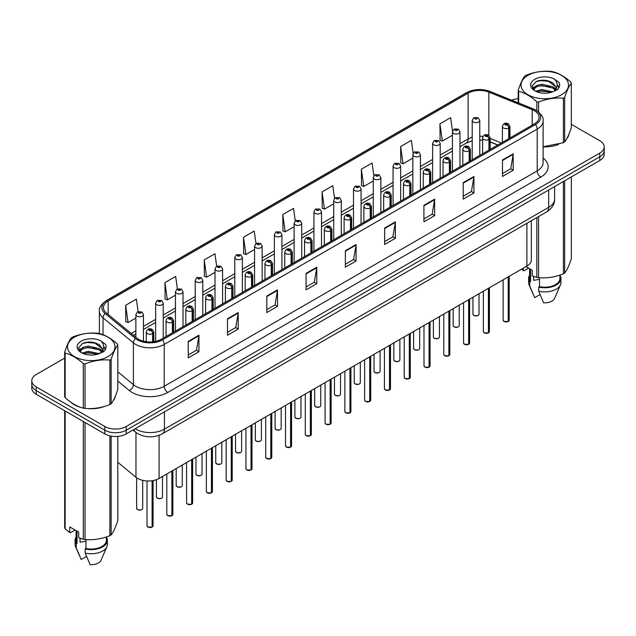 <?xml version="1.0" encoding="UTF-8"?>
<svg xmlns="http://www.w3.org/2000/svg" width="636" height="636" viewBox="0 0 636 636"><rect width="100%" height="100%" fill="white"/><g stroke="black" fill="none" stroke-linecap="round" stroke-linejoin="round"><path stroke-width="0.95" d="M497.726 145.04L490.165 141.987M531.346 220.756L531.346 259.901A15.153 8.745 180 0 1 526.902 266.087L159.087 478.439A15.153 8.745 180 0 1 135.969 477.27L117.795 462.285M70.493 401.976A24.24 13.992 0 0 0 74.094 404.631A24.24 13.992 0 0 0 80.557 407.302A24.24 13.992 0 0 1 74.094 404.631A24.24 13.992 0 0 1 70.493 401.976M534.335 110.704A16.162 9.333 180 0 1 539.074 117.302A16.162 9.333 180 0 1 534.335 123.901L161.369 339.226A16.162 9.333 180 0 1 136.7 337.986L106.347 312.952A16.162 9.333 180 0 1 103.43 307.601A16.162 9.333 180 0 1 108.16 301.003L468.128 93.174A16.162 9.333 180 0 1 488.83 92.133L532.181 109.654A16.162 9.333 180 0 1 534.335 110.704M535.448 110.06A17.729 10.232 0 0 0 533.079 108.915L489.728 91.393A17.729 10.232 0 0 0 467.023 92.538L107.055 300.367A17.729 10.232 0 0 0 105.067 313.476L135.42 338.503A17.729 10.232 0 0 0 162.482 339.87L535.448 124.537A17.729 10.232 0 0 0 535.448 110.06M64.673 358.108L36.236 374.525A15.153 8.745 0 0 0 31.8 380.718L31.8 388.135A15.153 8.745 0 0 0 36.236 394.32L104.805 433.911L104.805 430.198A15.153 8.745 0 0 0 126.23 430.198L599.764 156.806A15.153 8.745 0 0 0 604.2 150.621A15.153 8.745 0 0 1 599.764 156.806L126.23 430.198A15.153 8.745 0 0 1 104.805 430.198L36.236 390.607L104.805 430.198L104.805 426.486A15.153 8.745 0 0 0 126.23 426.486L599.764 153.093A15.153 8.745 0 0 0 604.2 146.908A15.153 8.745 0 0 0 599.764 140.723L571.327 124.306M31.8 384.422A15.153 8.745 0 0 0 36.236 390.607A15.153 8.745 0 0 1 31.8 384.422M188.224 341.413L188.224 357.909L198.941 351.724L198.941 335.228L188.224 341.413M188.224 354.983L196.476 350.221L198.893 335.776A4.039 2.329 -120 0 0 198.941 335.228M196.405 350.261L198.941 351.724M227.505 318.739L227.505 335.228L238.222 329.043L238.222 312.554L227.505 318.739M227.505 332.302L235.757 327.54L238.174 313.103A4.039 2.329 -120 0 0 238.222 312.554M235.686 327.58L238.222 329.043M266.786 296.058L266.786 312.554L277.503 306.369L277.503 289.873L266.786 296.058M266.786 309.629L275.038 304.859L277.463 290.421A4.039 2.329 -120 0 0 277.503 289.873M274.967 304.906L277.503 306.369M306.075 273.377L306.075 289.873L316.784 283.688L316.784 267.192L306.075 273.377M306.075 286.947L314.327 282.185L316.744 267.74A4.039 2.329 -120 0 0 316.784 267.192M314.248 282.225L316.784 283.688M502.488 159.978L502.488 176.474L513.196 170.289L513.196 153.793L502.488 159.978M502.488 173.549L510.74 168.786L513.157 154.341A4.039 2.329 -120 0 0 513.196 153.793M510.66 168.826L513.196 170.289M463.199 182.659L463.199 199.155L473.915 192.97L473.915 176.474L463.199 182.659M463.199 196.23L471.451 191.46L473.876 177.023A4.039 2.329 -120 0 0 473.915 176.474M471.379 191.508L473.915 192.97M423.918 205.341L423.918 221.837L434.634 215.652L434.634 199.155L423.918 205.341M423.918 218.903L432.17 214.141L434.587 199.704A4.039 2.329 -120 0 0 434.634 199.155M432.098 214.189L434.634 215.652M384.637 228.022L384.637 244.51L395.354 238.325L395.354 221.837L384.637 228.022M384.637 241.585L392.889 236.823L395.306 222.377A4.039 2.329 -120 0 0 395.354 221.837M392.817 236.862L395.354 238.325M345.356 250.695L345.356 267.192L356.065 261.006L356.065 244.51L345.356 250.695M345.356 264.266L353.608 259.504L356.025 245.059A4.039 2.329 -120 0 0 356.065 244.51M353.536 259.544L356.065 261.006M543.112 146.852A24.24 13.992 0 0 0 558.583 144.388A24.24 13.992 0 0 1 543.112 146.852M566.771 138.767A24.24 13.992 0 0 0 568.878 134.323A24.24 13.992 0 0 1 566.771 138.767M87.092 408.527A24.24 13.992 0 0 0 105.051 406.237A24.24 13.992 0 0 1 87.092 408.527M113.232 400.608A24.24 13.992 0 0 0 115.347 396.164A24.24 13.992 0 0 1 113.232 400.608M518.205 98.675A15.153 8.745 0 0 0 511.71 100.194M92.244 342.192L91.83 342.438M78.904 349.895L80.995 348.687M31.8 380.718A15.153 8.745 0 0 0 36.236 386.903L104.805 426.486M216.685 266.198L214.936 253.748L204.228 259.933L204.395 276.326M177.404 288.895L175.655 276.429L164.939 282.615L165.114 299.007M138.131 311.624L136.374 299.111L125.658 305.296L125.833 321.689M334.552 198.313L332.787 185.712L322.07 191.897L322.245 208.29M373.857 175.782L372.068 163.031L361.351 169.216L361.526 185.609M413.169 153.348L411.349 140.349L400.632 146.534L400.807 162.935M452.514 131.096L450.63 117.676L439.921 123.861L440.088 140.254M255.966 243.524L254.217 231.067L243.509 237.252L243.675 253.653M295.255 220.899L293.498 208.393L282.789 214.578L282.964 230.971M282.789 214.578L285.206 231.806L294.142 226.655M285.206 231.806L282.789 230.908M322.07 191.897L324.487 209.133L333.709 203.806M324.487 209.133L322.07 208.226M361.351 169.216L363.768 186.451L373.276 180.966M363.768 186.451L361.351 185.545M400.632 146.534L403.057 163.77L412.844 158.118M403.057 163.77L400.632 162.864M439.921 123.861L442.338 141.089L452.419 135.277M442.338 141.089L439.921 140.19M243.509 237.252L245.925 254.487L254.575 249.495M245.925 254.487L243.509 253.589M204.228 259.933L206.644 277.169L215.008 272.343M206.644 277.169L204.228 276.262M164.939 282.615L167.363 299.85L175.441 295.184M167.363 299.85L164.939 298.944M125.658 305.296L128.075 322.531L135.873 318.032M128.075 322.531L125.658 321.625M104.805 433.911A15.153 8.745 0 0 0 126.23 433.911L599.764 160.518A15.153 8.745 0 0 0 604.2 154.333L604.2 146.908M508.188 321.498L504.038 321.442L503.132 320.162A3.029 1.749 0 0 0 504.022 321.403A3.029 1.749 0 0 0 508.212 321.45L508.14 321.49A2.926 1.693 180 0 1 504.094 321.442M508.212 321.331L508.395 276.771M508.959 138.553L508.959 127.916A2.528 1.518 -122.2 0 0 507.091 124.863A1.264 0.731 0 0 0 507.059 123.861A1.264 0.731 0 0 0 505.27 123.861A1.264 0.731 0 0 0 505.27 124.887A1.264 0.731 0 0 0 507.019 124.91L505.66 124.37L506.518 124.163L507.091 124.863M507.019 124.91A2.528 1.391 62.1 0 1 508.721 128.051A3.784 2.186 180 0 1 503.481 127.979A3.784 2.186 180 0 1 502.376 126.437C503.346 123.328 505.326 122.43 508.315 123.734L509.953 126.437A3.784 2.186 180 0 1 508.959 127.916M508.721 138.688L508.721 128.051M508.212 321.45L508.212 276.875M479.775 155.399L479.775 120.435A3.784 2.186 180 0 1 477.437 122.454A3.784 2.186 180 0 1 473.311 121.985A3.784 2.186 180 0 1 472.198 120.435L473.709 117.803A2.528 1.518 57.8 0 1 475.052 117.883A1.264 0.731 0 0 0 475.092 118.892A1.264 0.731 0 0 0 476.881 118.892A1.264 0.731 0 0 0 476.881 117.859A1.264 0.731 0 0 0 475.132 117.835L475.649 118.161M475.132 117.835A2.528 1.391 -117.9 0 0 473.955 117.668A2.528 1.391 -117.9 0 0 473.844 117.74M475.617 118.566L475.052 117.883M475.633 118.582L475.617 118.177M488.408 332.922L484.258 332.867L483.352 331.587A3.029 1.749 0 0 0 484.235 332.819A3.029 1.749 0 0 0 488.424 332.874L488.361 332.914A2.926 1.693 180 0 1 484.306 332.859M488.424 332.747L488.615 288.195M489.171 149.977L489.171 139.332A2.528 1.518 -122.2 0 0 487.311 136.287A1.264 0.731 0 0 0 487.271 135.277A1.264 0.731 0 0 0 485.483 135.277A1.264 0.731 0 0 0 485.483 136.311A1.264 0.731 0 0 0 487.232 136.335L485.872 135.794L486.739 135.587L487.311 136.287M487.232 136.335A2.528 1.391 62.1 0 1 488.941 139.467A3.784 2.186 180 0 1 483.702 139.403A3.784 2.186 180 0 1 482.589 137.853C483.559 134.752 485.538 133.846 488.535 135.158L490.165 137.853A3.784 2.186 180 0 1 489.171 139.332M488.941 150.112L488.941 139.467M488.424 332.874L488.424 288.299M468.621 344.338L464.471 344.291L463.565 343.003A3.029 1.749 0 0 0 464.455 344.243A3.029 1.749 0 0 0 468.645 344.299L468.573 344.338A2.926 1.693 180 0 1 464.526 344.283M468.645 344.171L468.827 299.612M469.384 161.401L469.384 150.756A2.528 1.518 -122.2 0 0 467.524 147.711A1.264 0.731 0 0 0 467.484 146.701A1.264 0.731 0 0 0 465.703 146.701A1.264 0.731 0 0 0 465.703 147.735A1.264 0.731 0 0 0 467.444 147.751L466.093 147.218L466.951 147.011L467.524 147.711M467.444 147.751A2.528 1.391 62.1 0 1 469.153 150.891A3.784 2.186 180 0 1 463.914 150.827A3.784 2.186 180 0 1 462.809 149.277C463.771 146.169 465.759 145.27 468.748 146.574L470.386 149.277A3.784 2.186 180 0 1 469.384 150.756M469.153 161.536L469.153 150.891M468.645 344.299L468.645 299.723M448.833 355.763L444.691 355.715L443.777 354.427A3.029 1.749 0 0 0 444.667 355.667A3.029 1.749 0 0 0 448.857 355.715L448.793 355.755A2.926 1.693 180 0 1 444.739 355.707M448.857 355.596L449.048 311.036M449.604 172.817L449.604 162.18A2.528 1.518 -122.2 0 0 447.744 159.135A1.264 0.731 0 0 0 447.704 158.126A1.264 0.731 0 0 0 445.916 158.126A1.264 0.731 0 0 0 445.916 159.151A1.264 0.731 0 0 0 447.665 159.175L446.305 158.642L447.172 158.436L447.744 159.135M447.665 159.175A2.528 1.391 62.1 0 1 449.366 162.315A3.784 2.186 180 0 1 444.135 162.244A3.784 2.186 180 0 1 443.022 160.701C443.992 157.593 445.971 156.695 448.968 157.998L450.598 160.701A3.784 2.186 180 0 1 449.604 162.18M449.366 172.952L449.366 162.315M448.857 355.715L448.857 311.147M429.054 367.187L424.904 367.131L423.997 365.851A3.029 1.749 0 0 0 424.888 367.091A3.029 1.749 0 0 0 429.077 367.139L429.006 367.179A2.926 1.693 180 0 1 424.959 367.131M429.077 367.02L429.26 322.46M429.817 184.241L429.817 173.604A2.528 1.518 -122.2 0 0 427.956 170.551A1.264 0.731 0 0 0 427.917 169.55A1.264 0.731 0 0 0 426.136 169.55A1.264 0.731 0 0 0 426.136 170.575A1.264 0.731 0 0 0 427.877 170.599L426.525 170.058L427.384 169.852L427.956 170.551M427.877 170.599A2.528 1.391 62.1 0 1 429.586 173.739A3.784 2.186 180 0 1 424.347 173.668A3.784 2.186 180 0 1 423.242 172.125C424.204 169.017 426.192 168.119 429.181 169.422L430.81 172.125A3.784 2.186 180 0 1 429.817 173.604M429.586 184.376L429.586 173.739M429.077 367.139L429.077 322.563M459.987 166.823L459.987 131.859A3.784 2.186 180 0 1 457.65 133.878A3.784 2.186 180 0 1 453.524 133.401A3.784 2.186 180 0 1 452.419 131.859L453.929 129.227A2.528 1.518 57.8 0 1 455.273 129.299A1.264 0.731 0 0 0 455.312 130.308A1.264 0.731 0 0 0 457.093 130.308A1.264 0.731 0 0 0 457.093 129.283A1.264 0.731 0 0 0 455.352 129.259L456.712 129.792L455.845 129.998L455.273 129.299M455.861 130.006L455.861 129.577M455.352 129.259A2.528 1.391 -117.9 0 0 454.168 129.084A2.528 1.391 -117.9 0 0 454.056 129.156M440.207 178.247L440.207 143.283A3.784 2.186 180 0 1 437.87 145.302A3.784 2.186 180 0 1 433.744 144.825A3.784 2.186 180 0 1 432.631 143.283L434.142 140.651A2.528 1.518 57.8 0 1 435.485 140.723A1.264 0.731 0 0 0 435.525 141.733A1.264 0.731 0 0 0 437.314 141.733A1.264 0.731 0 0 0 437.314 140.699A1.264 0.731 0 0 0 435.565 140.683L436.924 141.216L436.065 141.423L435.485 140.723M436.081 141.431L436.081 141.001M435.565 140.683A2.528 1.391 -117.9 0 0 434.388 140.508A2.528 1.391 -117.9 0 0 434.277 140.58M436.065 141.423L436.05 141.017M420.42 189.671L420.42 154.699A3.784 2.186 180 0 1 418.083 156.718A3.784 2.186 180 0 1 413.957 156.249A3.784 2.186 180 0 1 412.844 154.699L414.354 152.076A2.528 1.518 57.8 0 1 415.706 152.147A1.264 0.731 0 0 0 415.745 153.157A1.264 0.731 0 0 0 417.526 153.157A1.264 0.731 0 0 0 417.526 152.123A1.264 0.731 0 0 0 415.785 152.099L417.137 152.64L416.278 152.847L415.706 152.147M416.294 152.855L416.294 152.425M415.785 152.099A2.528 1.391 -117.9 0 0 414.6 151.932A2.528 1.391 -117.9 0 0 414.489 152.004M416.278 152.847L416.262 152.441M527.983 75.366A23.739 13.706 -0 0 0 527.983 94.748A23.739 13.706 -0 0 0 561.548 94.748A23.739 13.706 -0 0 0 561.548 75.366A23.739 13.706 -0 0 0 527.983 75.366M543.112 146.733L563.409 142.71A27.268 15.749 -0 0 0 564.053 142.353A27.268 15.749 -0 0 0 564.673 141.987C566.883 139.22 569.101 134.442 571.327 127.645L571.327 83.149A27.268 15.749 -0 0 0 570.866 82.147C564.792 76.646 558.726 73.148 552.684 71.653A27.268 15.749 -0 0 0 550.959 71.383C542.643 70.676 534.367 71.955 526.123 75.231A27.268 15.749 -0 0 0 525.479 75.589A27.268 15.749 -0 0 0 524.859 75.962C522.633 78.761 520.415 83.539 518.205 90.296A27.268 15.749 -0 0 0 518.666 91.29L518.666 103.008M536.848 110.712L536.848 101.792C530.774 96.282 524.716 92.784 518.666 91.29M536.848 101.792A27.268 15.749 -0 0 0 538.573 102.054L538.573 111.968M563.409 142.71L563.409 98.214C555.164 97.491 546.888 98.771 538.573 102.054M563.409 98.214A27.268 15.749 -0 0 0 564.053 97.857A27.268 15.749 -0 0 0 564.673 97.483L564.673 141.987M552.62 91.838L541.777 89.445L535.623 91.258M551.11 92.331L541.777 90.749L537.007 91.862M555.586 89.549L552.93 86.806L541.777 84.206L536.601 85.494L533.612 88.046L533.222 89.438M555.164 90.201L552.93 88.11L541.777 85.518L536.601 86.806L533.461 89.692M554.147 91.33L555.92 88.881L556.309 87.148L547.652 80.693C543.335 79.818 539.495 80.12 536.124 81.607L532.062 86.043L534.789 90.789M555.705 90.646L556.309 88.189M556.277 87.665L552.93 82.879L547.954 80.756M534.789 79.293A14.111 8.149 -0 0 0 534.789 90.813A14.111 8.149 -0 0 0 552.43 91.894L557.931 89.231L559.783 85.057L559.147 82.561L554.528 79.174A14.111 8.149 -0 0 0 534.789 79.293M554.528 79.174C557.462 82.155 557.931 85.391 555.92 88.873M518.205 102.817L518.205 90.296M571.327 83.149C569.117 85.908 566.899 90.686 564.673 97.483M550.076 91.894L540.878 91.107L537.221 91.775M556.794 90.034L556.142 89.517M555.753 89.239L555.101 88.809M550.076 86.655L540.878 85.868L537.221 86.536M533.683 87.919L532.61 88.587M559.084 87.665L557.152 85.121M550.108 81.432L540.878 80.637L535.957 81.686M559.783 85.184L559.147 82.561M557.208 89.763L556.262 88.953M555.975 88.738L553.717 87.386M534.574 86.822L532.364 88.102M559.243 87.355L557.144 84.461M74.452 337.207A23.739 13.706 -0 0 0 74.452 356.589A23.739 13.706 -0 0 0 108.017 356.589A23.739 13.706 -0 0 0 108.017 337.207A23.739 13.706 -0 0 0 74.452 337.207M71.948 337.43A27.268 15.749 -0 0 0 71.327 337.803C69.101 340.61 66.883 345.388 64.673 352.137A27.268 15.749 -0 0 0 65.134 353.139L65.134 397.635C71.184 403.129 77.242 406.627 83.316 408.137A27.268 15.749 -0 0 0 85.041 408.399C93.285 409.123 101.561 407.843 109.877 404.56A27.268 15.749 -0 0 0 110.521 404.202A27.268 15.749 -0 0 0 111.141 403.828C113.351 401.07 115.569 396.292 117.795 389.494L117.795 344.99A27.268 15.749 -0 0 0 117.334 343.997C111.252 338.487 105.194 334.989 99.152 333.502A27.268 15.749 -0 0 0 97.427 333.232C89.112 332.525 80.836 333.805 72.591 337.072A27.268 15.749 -0 0 0 71.948 337.43M83.316 408.137L83.316 363.633C77.242 358.132 71.184 354.634 65.134 353.139M83.316 363.633A27.268 15.749 -0 0 0 85.041 363.903L85.041 408.399M109.877 404.56L109.877 360.055C101.633 359.34 93.357 360.62 85.041 363.903M109.877 360.055A27.268 15.749 -0 0 0 110.521 359.698A27.268 15.749 -0 0 0 111.141 359.332L111.141 403.828M64.673 352.137L64.673 396.641A27.268 15.749 -0 0 0 65.134 397.635M99.089 353.688L88.245 351.287L82.092 353.107M97.578 354.18L88.245 352.598L83.475 353.703M102.054 351.398L99.399 348.647L88.245 346.056L83.07 347.343L80.08 349.895L79.691 351.279M101.633 352.05L99.399 349.959L88.245 347.359L83.07 348.647L79.929 351.533M100.615 353.179L102.388 350.722L102.778 348.997L94.12 342.542C89.803 341.659 85.955 341.969 82.593 343.456L78.53 347.884L81.257 352.63M102.165 352.495L102.778 350.031M102.746 349.514L99.399 344.72L94.422 342.597M81.257 341.142A14.111 8.149 -0 0 0 81.257 352.662A14.111 8.149 -0 0 0 98.898 353.743L104.399 351.072L106.252 346.898L105.616 344.41L100.989 341.015A14.111 8.149 -0 0 0 81.257 341.142M100.989 341.015C103.93 344.004 104.399 347.24 102.388 350.714M117.795 344.99C115.585 347.757 113.367 352.535 111.141 359.332M96.537 353.743L87.347 352.956L83.69 353.616M103.255 351.883L102.611 351.366M102.221 351.08L101.569 350.651M96.537 348.504L87.347 347.717L83.69 348.385M80.152 349.76L79.071 350.428M105.552 349.514L103.612 346.97M96.577 343.273L87.347 342.478L82.426 343.535M106.252 347.025L105.616 344.41M103.676 351.605L102.73 350.794M102.444 350.587L100.186 349.236M105.711 349.204L103.612 346.31M534.153 276.604A11.416 6.591 0 0 0 533.58 277.733M533.58 276.406L533.58 280.341L539.495 279.379M525.972 266.619L532.221 270.228L532.221 275.881L536.848 277.423A27.268 15.749 0 0 0 538.573 277.686C546.817 278.409 555.093 277.129 563.409 273.846A27.268 15.749 0 0 0 564.673 273.114C566.883 270.356 569.101 265.57 571.327 258.78L571.327 176.935M539.495 277.749L539.495 286.653A15.153 8.745 0 0 0 559.918 278.449L559.918 275.094M539.495 286.653L538.708 287.106A16.162 9.333 0 0 0 560.928 278.449A16.162 9.333 0 0 0 559.918 275.205M538.708 287.106L538.708 291.224A16.162 9.333 0 0 0 560.443 284.841A16.162 9.333 0 0 0 560.928 282.575L560.928 278.449M538.708 291.224L543.653 302.808A10.104 5.835 0 0 0 554.568 298.419L560.443 284.841M563.409 273.846L563.409 181.506M564.673 180.775L564.673 273.114M538.573 216.574L538.573 277.686M536.848 277.423L536.848 217.576M528.651 268.169L524.12 270.785L521.409 269.259M529.613 268.726L529.613 278.449A15.153 8.745 0 0 0 530.567 281.494L530.567 269.274M529.613 275.205A16.162 9.333 0 0 0 528.603 278.449A16.162 9.333 0 0 0 529.78 281.947L530.567 281.494M528.603 278.449L528.603 282.575A16.162 9.333 0 0 0 529.088 284.841A16.162 9.333 0 0 0 529.78 286.073L529.78 281.947M540.059 294.571L534.725 297.648L529.78 286.073M523.293 268.169L523.293 270.729M80.621 538.453A11.416 6.591 0 0 0 80.041 539.574M80.041 538.247L80.041 542.19L85.955 541.228M75.12 530.011L70.588 532.626L69.761 532.571L69.761 526.918L78.689 532.078L78.689 537.73L83.316 539.264A27.268 15.749 0 0 0 85.041 539.535C93.285 540.25 101.561 538.97 109.877 535.687A27.268 15.749 0 0 0 111.141 534.963C113.351 532.197 115.569 527.419 117.795 520.622L117.795 436.368M85.955 539.598L85.955 548.494A15.153 8.745 0 0 0 106.387 540.298L106.387 536.943M85.955 548.494L85.176 548.947A16.162 9.333 0 0 0 107.397 540.298A16.162 9.333 0 0 0 106.387 537.054M85.176 548.947L85.176 553.074A16.162 9.333 0 0 0 106.912 546.682A16.162 9.333 0 0 0 107.397 544.424L107.397 540.298M85.176 553.074L90.121 564.649A10.104 5.835 0 0 0 101.029 560.268L106.912 546.682M109.877 535.687L109.877 435.843M111.141 436.097L111.141 534.963M85.041 422.495L85.041 539.535M83.316 539.264L83.316 421.501M65.134 411.007L65.134 528.77L69.761 532.571M65.134 528.77A27.268 15.749 0 0 1 64.673 527.769L64.673 410.737M76.082 530.567L76.082 540.298A15.153 8.745 0 0 0 77.028 543.343L77.028 531.116M76.082 537.054A16.162 9.333 0 0 0 75.072 540.298A16.162 9.333 0 0 0 76.248 543.796L77.028 543.343M75.072 540.298L75.072 544.424A16.162 9.333 0 0 0 75.557 546.682A16.162 9.333 0 0 0 76.248 547.914L76.248 543.796M86.52 556.421L81.193 559.497L76.248 547.914M409.266 378.611L405.124 378.555L404.21 377.275A3.029 1.749 0 0 0 405.1 378.507A3.029 1.749 0 0 0 409.29 378.563L409.218 378.603A2.926 1.693 180 0 1 405.172 378.547M409.29 378.436L409.481 333.884M410.037 195.665L410.037 185.02A2.528 1.518 -122.2 0 0 408.177 181.976A1.264 0.731 0 0 0 408.137 180.966A1.264 0.731 0 0 0 406.348 180.966A1.264 0.731 0 0 0 406.348 181.999A1.264 0.731 0 0 0 408.097 182.023L406.738 181.483L407.597 181.276L408.177 181.976M408.097 182.023A2.528 1.391 62.1 0 1 409.799 185.156A3.784 2.186 180 0 1 404.568 185.092A3.784 2.186 180 0 1 403.455 183.55C404.424 180.441 406.404 179.535 409.401 180.847L411.031 183.55A3.784 2.186 180 0 1 410.037 185.02M409.799 195.801L409.799 185.156M409.29 378.563L409.29 333.987M389.486 390.035L385.337 389.979L384.43 388.691A3.029 1.749 0 0 0 385.313 389.932A3.029 1.749 0 0 0 389.502 389.987L389.439 390.027A2.926 1.693 180 0 1 385.384 389.971M389.502 389.86L389.693 345.3M390.25 207.09L390.25 196.445A2.528 1.518 -122.2 0 0 388.389 193.4A1.264 0.731 0 0 0 388.35 192.39A1.264 0.731 0 0 0 386.569 192.39A1.264 0.731 0 0 0 386.569 193.424A1.264 0.731 0 0 0 388.31 193.447L386.95 192.907L387.817 192.7L388.389 193.4M388.31 193.447A2.528 1.391 62.1 0 1 390.019 196.58A3.784 2.186 180 0 1 384.78 196.516A3.784 2.186 180 0 1 383.667 194.966C384.637 191.857 386.616 190.959 389.614 192.263L391.243 194.966A3.784 2.186 180 0 1 390.25 196.445M390.019 207.225L390.019 196.58M389.502 389.987L389.502 345.412M369.699 401.451L365.549 401.403L364.643 400.116A3.029 1.749 0 0 0 365.533 401.356A3.029 1.749 0 0 0 369.723 401.403L369.651 401.443A2.926 1.693 180 0 1 365.605 401.396M369.723 401.284L369.906 356.724M370.47 218.506L370.47 207.869A2.528 1.518 -122.2 0 0 368.602 204.824A1.264 0.731 0 0 0 368.57 203.814A1.264 0.731 0 0 0 366.781 203.814A1.264 0.731 0 0 0 366.781 204.848A1.264 0.731 0 0 0 368.53 204.864L367.171 204.331L368.029 204.124L368.602 204.824M368.53 204.864A2.528 1.391 62.1 0 1 370.231 208.004A3.784 2.186 180 0 1 364.992 207.94A3.784 2.186 180 0 1 363.887 206.39C364.857 203.281 366.837 202.383 369.826 203.687L371.464 206.39A3.784 2.186 180 0 1 370.47 207.869M370.231 218.641L370.231 208.004M369.723 401.403L369.723 356.836M400.64 201.087L400.64 166.123A3.784 2.186 180 0 1 398.303 168.143A3.784 2.186 180 0 1 394.169 167.673A3.784 2.186 180 0 1 393.064 166.123L394.574 163.492A2.528 1.518 57.8 0 1 395.918 163.571A1.264 0.731 0 0 0 395.958 164.581A1.264 0.731 0 0 0 397.746 164.581A1.264 0.731 0 0 0 397.746 163.547A1.264 0.731 0 0 0 395.997 163.524L396.506 163.85M395.997 163.524A2.528 1.391 -117.9 0 0 394.813 163.357A2.528 1.391 -117.9 0 0 394.702 163.428M396.474 164.255L395.918 163.571M396.49 164.271L396.474 163.865M380.853 212.511L380.853 177.547A3.784 2.186 180 0 1 378.515 179.567A3.784 2.186 180 0 1 374.389 179.09A3.784 2.186 180 0 1 373.276 177.547L374.787 174.916A2.528 1.518 57.8 0 1 376.138 174.995A1.264 0.731 0 0 0 376.17 175.997A1.264 0.731 0 0 0 377.959 175.997A1.264 0.731 0 0 0 377.959 174.972A1.264 0.731 0 0 0 376.21 174.948L376.727 175.266M376.21 174.948A2.528 1.391 -117.9 0 0 375.033 174.773A2.528 1.391 -117.9 0 0 374.922 174.844M376.695 175.29L376.138 174.995M361.073 223.936L361.073 188.971A3.784 2.186 180 0 1 358.736 190.991A3.784 2.186 180 0 1 354.602 190.514A3.784 2.186 180 0 1 353.497 188.971L355.007 186.34A2.528 1.518 57.8 0 1 356.351 186.412A1.264 0.731 0 0 0 356.391 187.421A1.264 0.731 0 0 0 358.171 187.421A1.264 0.731 0 0 0 358.171 186.388A1.264 0.731 0 0 0 356.43 186.372L357.79 186.905L356.923 187.111L356.351 186.412M356.939 187.119L356.939 186.69M356.43 186.372A2.528 1.391 -117.9 0 0 355.246 186.197A2.528 1.391 -117.9 0 0 355.134 186.269M356.923 187.111L356.907 186.706M349.919 412.875L345.769 412.82L344.863 411.54A3.029 1.749 0 0 0 345.745 412.78A3.029 1.749 0 0 0 349.935 412.828L349.872 412.867A2.926 1.693 180 0 1 345.817 412.82M349.935 412.708L350.126 368.149M350.682 229.93L350.682 219.293A2.528 1.518 -122.2 0 0 348.822 216.24A1.264 0.731 0 0 0 348.782 215.238A1.264 0.731 0 0 0 346.994 215.238A1.264 0.731 0 0 0 346.994 216.264A1.264 0.731 0 0 0 348.743 216.288L347.383 215.747L348.25 215.548L348.822 216.24M348.743 216.288A2.528 1.391 62.1 0 1 350.452 219.428A3.784 2.186 180 0 1 345.213 219.356A3.784 2.186 180 0 1 344.1 217.814C345.07 214.706 347.049 213.807 350.046 215.111L351.676 217.814A3.784 2.186 180 0 1 350.682 219.293M350.452 230.065L350.452 219.428M349.935 412.828L349.935 368.252M330.132 424.299L325.982 424.244L325.075 422.964A3.029 1.749 0 0 0 325.966 424.196A3.029 1.749 0 0 0 330.156 424.252L330.084 424.292A2.926 1.693 180 0 1 326.037 424.244M330.156 424.125L330.338 379.573M330.903 241.354L330.903 230.709A2.528 1.518 -122.2 0 0 329.035 227.664A1.264 0.731 0 0 0 329.003 226.655A1.264 0.731 0 0 0 327.214 226.655A1.264 0.731 0 0 0 327.214 227.688A1.264 0.731 0 0 0 328.963 227.712L327.604 227.171L328.462 226.965L329.035 227.664M328.963 227.712A2.528 1.391 62.1 0 1 330.664 230.844A3.784 2.186 180 0 1 325.425 230.781A3.784 2.186 180 0 1 324.32 229.238C325.29 226.13 327.27 225.224 330.259 226.535L331.897 229.238A3.784 2.186 180 0 1 330.903 230.709M330.664 241.489L330.664 230.844M330.156 424.252L330.156 379.676M310.352 435.724L306.202 435.668L305.296 434.38A3.029 1.749 0 0 0 306.178 435.62A3.029 1.749 0 0 0 310.368 435.676L310.304 435.716A2.926 1.693 180 0 1 306.25 435.66M310.368 435.549L310.559 390.989M311.115 252.778L311.115 242.133A2.528 1.518 -122.2 0 0 309.255 239.088A1.264 0.731 0 0 0 309.215 238.079A1.264 0.731 0 0 0 307.427 238.079A1.264 0.731 0 0 0 307.427 239.112A1.264 0.731 0 0 0 309.175 239.136L307.816 238.595L308.683 238.389L309.255 239.088M309.175 239.136A2.528 1.391 62.1 0 1 310.885 242.268A3.784 2.186 180 0 1 305.646 242.205A3.784 2.186 180 0 1 304.533 240.654C305.503 237.546 307.482 236.648 310.479 237.951L312.109 240.654A3.784 2.186 180 0 1 311.115 242.133M310.885 252.913L310.885 242.268M310.368 435.676L310.368 391.1M290.565 447.14L286.415 447.092L285.508 445.804A3.029 1.749 0 0 0 286.399 447.044A3.029 1.749 0 0 0 290.588 447.092L290.517 447.132A2.926 1.693 180 0 1 286.47 447.084M290.588 446.973L290.771 402.413M291.328 264.194L291.328 253.557A2.528 1.518 -122.2 0 0 289.467 250.512A1.264 0.731 0 0 0 289.428 249.503A1.264 0.731 0 0 0 287.647 249.503A1.264 0.731 0 0 0 287.647 250.536A1.264 0.731 0 0 0 289.388 250.552L288.036 250.02L288.895 249.813L289.467 250.512M289.388 250.552A2.528 1.391 62.1 0 1 291.097 253.692A3.784 2.186 180 0 1 285.858 253.629A3.784 2.186 180 0 1 284.753 252.079C285.715 248.97 287.703 248.072 290.692 249.376L292.329 252.079A3.784 2.186 180 0 1 291.328 253.557M291.097 264.33L291.097 253.692M290.588 447.092L290.588 402.524M270.777 458.564L266.635 458.508L265.721 457.228A3.029 1.749 0 0 0 266.611 458.469A3.029 1.749 0 0 0 270.801 458.516L270.729 458.556A2.926 1.693 180 0 1 266.683 458.508M270.801 458.397L270.992 413.837M271.548 275.619L271.548 264.981A2.528 1.518 -122.2 0 0 269.688 261.929A1.264 0.731 0 0 0 269.648 260.927A1.264 0.731 0 0 0 267.859 260.927A1.264 0.731 0 0 0 267.859 261.952A1.264 0.731 0 0 0 269.608 261.976L268.249 261.436L269.108 261.237L269.688 261.929M269.608 261.976A2.528 1.391 62.1 0 1 271.31 265.117A3.784 2.186 180 0 1 266.079 265.045A3.784 2.186 180 0 1 264.966 263.503C265.935 260.394 267.915 259.496 270.912 260.8L272.542 263.503A3.784 2.186 180 0 1 271.548 264.981M271.31 275.754L271.31 265.117M270.801 458.516L270.801 413.941M341.286 235.36L341.286 200.388A3.784 2.186 180 0 1 338.948 202.407A3.784 2.186 180 0 1 334.822 201.938A3.784 2.186 180 0 1 333.709 200.388L335.22 197.764A2.528 1.518 57.8 0 1 336.571 197.836A1.264 0.731 0 0 0 336.603 198.845A1.264 0.731 0 0 0 338.392 198.845A1.264 0.731 0 0 0 338.392 197.812A1.264 0.731 0 0 0 336.643 197.788L337.16 198.114M336.643 197.788A2.528 1.391 -117.9 0 0 335.466 197.621A2.528 1.391 -117.9 0 0 335.355 197.693M337.128 198.527L336.571 197.836M337.144 198.535L337.128 198.13M321.506 246.776L321.506 211.812A3.784 2.186 180 0 1 319.161 213.831A3.784 2.186 180 0 1 315.035 213.362A3.784 2.186 180 0 1 313.93 211.812L315.44 209.18A2.528 1.518 57.8 0 1 316.784 209.26A1.264 0.731 0 0 0 316.823 210.27A1.264 0.731 0 0 0 318.604 210.27A1.264 0.731 0 0 0 318.604 209.236A1.264 0.731 0 0 0 316.863 209.212L317.372 209.538M316.863 209.212A2.528 1.391 -117.9 0 0 315.679 209.045A2.528 1.391 -117.9 0 0 315.567 209.117M317.34 209.952L316.784 209.26M317.356 209.96L317.34 209.554M301.718 258.2L301.718 223.236A3.784 2.186 180 0 1 299.381 225.255A3.784 2.186 180 0 1 295.255 224.778A3.784 2.186 180 0 1 294.142 223.236L295.653 220.605A2.528 1.518 57.8 0 1 296.996 220.684A1.264 0.731 0 0 0 297.036 221.686A1.264 0.731 0 0 0 298.825 221.686A1.264 0.731 0 0 0 298.825 220.66A1.264 0.731 0 0 0 297.076 220.636L298.435 221.177L297.576 221.376L296.996 220.684M297.592 221.392L297.592 220.954M297.076 220.636A2.528 1.391 -117.9 0 0 295.899 220.461A2.528 1.391 -117.9 0 0 295.788 220.541M297.576 221.376L297.561 220.978M281.931 269.624L281.931 234.66A3.784 2.186 180 0 1 279.594 236.679A3.784 2.186 180 0 1 275.468 236.202A3.784 2.186 180 0 1 274.355 234.66L275.873 232.029A2.528 1.518 57.8 0 1 277.216 232.1A1.264 0.731 0 0 0 277.256 233.11A1.264 0.731 0 0 0 279.037 233.11A1.264 0.731 0 0 0 279.037 232.076A1.264 0.731 0 0 0 277.296 232.06L278.648 232.593L277.789 232.8L277.216 232.1M277.805 232.808L277.805 232.379M277.296 232.06A2.528 1.391 -117.9 0 0 276.111 231.886A2.528 1.391 -117.9 0 0 276 231.957M277.773 232.792L277.773 232.394M262.151 281.048L262.151 246.076A3.784 2.186 180 0 1 259.814 248.104A3.784 2.186 180 0 1 255.68 247.627A3.784 2.186 180 0 1 254.575 246.076L256.085 243.453A2.528 1.518 57.8 0 1 257.429 243.524A1.264 0.731 0 0 0 257.469 244.534A1.264 0.731 0 0 0 259.257 244.534A1.264 0.731 0 0 0 259.257 243.501A1.264 0.731 0 0 0 257.508 243.477L258.017 243.803M257.508 243.477A2.528 1.391 -117.9 0 0 256.332 243.31A2.528 1.391 -117.9 0 0 256.221 243.381M257.993 244.216L257.429 243.524M258.001 244.224L257.993 243.819M250.997 469.988L246.848 469.932L245.941 468.653A3.029 1.749 0 0 0 246.824 469.885A3.029 1.749 0 0 0 251.013 469.94L250.95 469.98A2.926 1.693 180 0 1 246.895 469.932M251.013 469.813L251.204 425.261M251.761 287.043L251.761 276.398A2.528 1.518 -122.2 0 0 249.9 273.353A1.264 0.731 0 0 0 249.861 272.343A1.264 0.731 0 0 0 248.08 272.343A1.264 0.731 0 0 0 248.08 273.377A1.264 0.731 0 0 0 249.821 273.401L248.461 272.86L249.328 272.653L249.9 273.353M249.821 273.401A2.528 1.391 62.1 0 1 251.53 276.533A3.784 2.186 180 0 1 246.291 276.469A3.784 2.186 180 0 1 245.186 274.927C246.148 271.818 248.127 270.912 251.125 272.224L252.754 274.927A3.784 2.186 180 0 1 251.761 276.398M251.53 287.178L251.53 276.533M251.013 469.94L251.013 425.365M231.21 481.412L227.068 481.357L226.154 480.077A3.029 1.749 0 0 0 227.044 481.309A3.029 1.749 0 0 0 231.234 481.365L231.162 481.404A2.926 1.693 180 0 1 227.116 481.349M231.234 481.237L231.417 436.678M231.981 298.467L231.981 287.822A2.528 1.518 -122.2 0 0 230.121 284.777A1.264 0.731 0 0 0 230.081 283.767A1.264 0.731 0 0 0 228.292 283.767A1.264 0.731 0 0 0 228.292 284.801A1.264 0.731 0 0 0 230.041 284.825L228.682 284.284L229.54 284.077L230.121 284.777M230.041 284.825A2.528 1.391 62.1 0 1 231.743 287.957A3.784 2.186 180 0 1 226.511 287.893A3.784 2.186 180 0 1 225.398 286.343C226.368 283.235 228.348 282.336 231.345 283.64L232.975 286.343A3.784 2.186 180 0 1 231.981 287.822M231.743 298.602L231.743 287.957M231.234 481.365L231.234 436.789M211.43 492.828L207.28 492.781L206.374 491.493A3.029 1.749 0 0 0 207.256 492.733A3.029 1.749 0 0 0 211.446 492.789L211.383 492.82A2.926 1.693 180 0 1 207.328 492.773M211.446 492.662L211.637 448.102M212.193 309.883L212.193 299.246A2.528 1.518 -122.2 0 0 210.333 296.201A1.264 0.731 0 0 0 210.293 295.191A1.264 0.731 0 0 0 208.513 295.191A1.264 0.731 0 0 0 208.513 296.225A1.264 0.731 0 0 0 210.254 296.241L208.894 295.708L209.761 295.502L210.333 296.201M210.254 296.241A2.528 1.391 62.1 0 1 211.963 299.381A3.784 2.186 180 0 1 206.724 299.317A3.784 2.186 180 0 1 205.611 297.767C206.581 294.659 208.56 293.76 211.557 295.064L213.187 297.767A3.784 2.186 180 0 1 212.193 299.246M211.963 310.018L211.963 299.381M211.446 492.789L211.446 448.213M191.643 504.253L187.493 504.197L186.587 502.917A3.029 1.749 0 0 0 187.477 504.157A3.029 1.749 0 0 0 191.667 504.205L191.595 504.245A2.926 1.693 180 0 1 187.548 504.197M191.667 504.086L191.849 459.526M192.414 321.307L192.414 310.67A2.528 1.518 -122.2 0 0 190.546 307.617A1.264 0.731 0 0 0 190.514 306.616A1.264 0.731 0 0 0 188.725 306.616A1.264 0.731 0 0 0 188.725 307.641A1.264 0.731 0 0 0 190.474 307.665L189.115 307.132L189.973 306.926L190.546 307.617M190.474 307.665A2.528 1.391 62.1 0 1 192.175 310.805A3.784 2.186 180 0 1 186.936 310.734A3.784 2.186 180 0 1 185.831 309.191C186.801 306.083 188.781 305.185 191.77 306.488L193.408 309.191A3.784 2.186 180 0 1 192.414 310.67M192.175 321.442L192.175 310.805M191.667 504.205L191.667 459.629M171.863 515.677L167.713 515.621L166.807 514.341A3.029 1.749 0 0 0 167.689 515.573A3.029 1.749 0 0 0 171.879 515.629L171.815 515.669A2.926 1.693 180 0 1 167.761 515.621M171.879 515.502L172.07 470.95M172.626 332.731L172.626 322.086A2.528 1.518 -122.2 0 0 170.766 319.041A1.264 0.731 0 0 0 170.726 318.032A1.264 0.731 0 0 0 168.938 318.032A1.264 0.731 0 0 0 168.938 319.065A1.264 0.731 0 0 0 170.686 319.089L169.327 318.549L170.194 318.342L170.766 319.041M170.686 319.089A2.528 1.391 62.1 0 1 172.396 322.221A3.784 2.186 180 0 1 167.157 322.158A3.784 2.186 180 0 1 166.044 320.616C167.014 317.507 168.993 316.601 171.99 317.913L173.62 320.616A3.784 2.186 180 0 1 172.626 322.086M172.396 332.867L172.396 322.221M171.879 515.629L171.879 471.053M152.076 527.101L147.926 527.045L147.019 525.765A3.029 1.749 0 0 0 147.91 526.998A3.029 1.749 0 0 0 152.099 527.053L152.028 527.093A2.926 1.693 180 0 1 147.981 527.037M152.099 526.926L152.282 480.705M152.839 341.81L152.839 333.51A2.528 1.518 -122.2 0 0 150.978 330.466A1.264 0.731 0 0 0 150.939 329.456A1.264 0.731 0 0 0 149.158 329.456A1.264 0.731 0 0 0 149.158 330.489A1.264 0.731 0 0 0 150.899 330.513L149.547 329.973L150.406 329.766L150.978 330.466M150.899 330.513A2.528 1.391 62.1 0 1 152.608 333.646A3.784 2.186 180 0 1 147.369 333.582A3.784 2.186 180 0 1 146.264 332.032C147.226 328.923 149.214 328.025 152.203 329.329L153.84 332.032A3.784 2.186 180 0 1 152.839 333.51M152.608 341.834L152.608 333.646M152.099 527.053L152.099 480.737M242.364 292.465L242.364 257.5A3.784 2.186 180 0 1 240.026 259.52A3.784 2.186 180 0 1 235.9 259.051A3.784 2.186 180 0 1 234.787 257.5L236.298 254.869A2.528 1.518 57.8 0 1 237.649 254.949A1.264 0.731 0 0 0 237.689 255.958A1.264 0.731 0 0 0 239.47 255.958A1.264 0.731 0 0 0 239.47 254.925A1.264 0.731 0 0 0 237.729 254.901L239.08 255.441L238.222 255.648L237.649 254.949M237.729 254.901A2.528 1.391 -117.9 0 0 236.544 254.734A2.528 1.391 -117.9 0 0 236.433 254.805M222.584 303.889L222.584 268.925A3.784 2.186 180 0 1 220.247 270.944A3.784 2.186 180 0 1 216.113 270.467A3.784 2.186 180 0 1 215.008 268.925L216.518 266.293A2.528 1.518 57.8 0 1 217.862 266.373A1.264 0.731 0 0 0 217.902 267.374A1.264 0.731 0 0 0 219.69 267.374A1.264 0.731 0 0 0 219.69 266.349A1.264 0.731 0 0 0 217.941 266.325L219.301 266.866L218.434 267.064L217.862 266.373M218.45 267.08L218.45 266.651M217.941 266.325A2.528 1.391 -117.9 0 0 216.757 266.158A2.528 1.391 -117.9 0 0 216.645 266.23M202.797 315.313L202.797 280.349A3.784 2.186 180 0 1 200.459 282.368A3.784 2.186 180 0 1 196.333 281.891A3.784 2.186 180 0 1 195.22 280.349L196.731 277.717A2.528 1.518 57.8 0 1 198.082 277.789A1.264 0.731 0 0 0 198.114 278.799A1.264 0.731 0 0 0 199.903 278.799A1.264 0.731 0 0 0 199.903 277.765A1.264 0.731 0 0 0 198.154 277.749L198.671 278.067M198.154 277.749A2.528 1.391 -117.9 0 0 196.977 277.574A2.528 1.391 -117.9 0 0 196.866 277.646M198.639 278.481L198.082 277.789M198.655 278.489L198.639 278.091M183.017 326.737L183.017 291.765A3.784 2.186 180 0 1 180.672 293.792A3.784 2.186 180 0 1 176.546 293.315A3.784 2.186 180 0 1 175.441 291.765L176.951 289.142A2.528 1.518 57.8 0 1 178.295 289.213A1.264 0.731 0 0 0 178.334 290.223A1.264 0.731 0 0 0 180.115 290.223A1.264 0.731 0 0 0 180.115 289.189A1.264 0.731 0 0 0 178.374 289.165L179.734 289.706L178.867 289.913L178.295 289.213M178.883 289.921L178.883 289.491M178.374 289.165A2.528 1.391 -117.9 0 0 177.19 288.998A2.528 1.391 -117.9 0 0 177.078 289.07M178.851 289.905L178.851 289.507M163.229 338.153L163.229 303.189A3.784 2.186 180 0 1 160.892 305.208A3.784 2.186 180 0 1 156.766 304.739A3.784 2.186 180 0 1 155.653 303.189L157.164 300.558A2.528 1.518 57.8 0 1 158.507 300.637A1.264 0.731 0 0 0 158.547 301.647A1.264 0.731 0 0 0 160.336 301.647A1.264 0.731 0 0 0 160.336 300.613A1.264 0.731 0 0 0 158.587 300.59L159.946 301.13L159.087 301.337L158.507 300.637M159.103 301.345L159.103 300.915M158.587 300.59A2.528 1.391 -117.9 0 0 157.41 300.423A2.528 1.391 -117.9 0 0 157.299 300.494M159.087 301.337L159.072 300.931M143.442 341.174L143.442 314.613A3.784 2.186 180 0 1 141.105 316.633A3.784 2.186 180 0 1 136.979 316.156A3.784 2.186 180 0 1 135.873 314.613L137.384 311.982A2.528 1.518 57.8 0 1 138.728 312.061A1.264 0.731 0 0 0 138.767 313.063A1.264 0.731 0 0 0 140.548 313.063A1.264 0.731 0 0 0 140.548 312.038A1.264 0.731 0 0 0 138.807 312.014L140.166 312.554L139.3 312.761L138.728 312.061M139.316 312.769L139.316 312.34M138.807 312.014A2.528 1.391 -117.9 0 0 137.622 311.847A2.528 1.391 -117.9 0 0 137.511 311.918M139.3 312.761L139.284 312.356M526.902 223.315L526.902 266.087M135.969 432.464L135.969 477.27M159.087 435.31L159.087 478.439M543.112 158.038A25.249 14.58 180 0 1 540.767 177.094L167.801 392.428A5.048 2.918 60 0 1 164.223 386.243L537.197 170.909A20.201 11.663 0 0 0 543.112 162.657L543.112 120.848A20.201 11.663 180 0 1 537.197 129.092A5.048 2.918 -120 0 0 535.448 124.537M167.801 392.428A25.249 14.58 180 0 1 132.089 392.428A25.249 14.58 180 0 1 129.259 390.48L117.795 381.028M135.42 338.503A5.048 3.379 129.5 0 0 133.393 342.868L133.393 384.685A20.201 11.663 0 0 0 135.659 386.243A20.201 11.663 0 0 0 164.223 386.243L164.223 344.426A20.201 11.663 180 0 1 133.393 342.868L103.04 317.841A20.201 11.663 180 0 1 99.383 311.147L99.383 333.558M543.112 120.848C543.772 117.668 541.451 114.146 536.148 110.29L533.493 109.002A5.048 2.369 112 0 0 533.079 108.915M533.493 109.002L490.141 91.473C481.778 88.515 473.836 88.945 466.323 92.761A5.048 2.918 60 0 1 467.023 92.538M107.055 300.367A5.048 2.918 -120 0 0 106.347 300.59C101.044 304.461 98.723 307.975 99.383 311.147M105.067 313.476A5.048 3.379 129.5 0 0 103.04 317.841L103.04 334.743M490.141 91.473A5.048 2.369 112 0 0 489.728 91.393M162.482 339.87A5.048 2.918 60 0 1 164.223 344.426L537.197 129.092L537.197 170.909A5.048 2.918 60 0 0 540.767 177.094M94.645 354.809A25.249 14.58 180 0 1 95.209 353.29M126.23 426.486L126.23 433.911M599.764 153.093L599.764 160.518M36.236 386.903L36.236 394.32M103.04 349.482L103.04 352.018M99.383 352.964A20.201 11.663 0 0 0 99.415 353.592M117.795 371.822L133.393 384.685A5.048 3.379 -50.5 0 1 129.259 390.48M108.16 301.003L108.16 314.446M532.181 109.654L532.181 125.141M488.83 92.133L488.83 135.341M501.327 142.957L490.165 138.441M482.963 136.422A16.162 9.333 0 0 0 479.775 136.215M472.198 137.241A16.162 9.333 0 0 0 468.128 138.95L459.987 143.649M468.128 93.174L468.128 138.95A9.087 5.247 60 0 1 466.252 143.108L459.987 146.725M452.419 148.021L440.207 155.073M432.631 159.445L420.42 166.497M412.844 170.869L400.64 177.913M393.064 182.294L380.853 189.337M373.276 193.71L361.073 200.761M353.497 205.134L341.286 212.185M333.709 216.558L321.506 223.602M313.93 227.982L301.718 235.026M294.142 239.398L281.931 246.45M274.355 250.823L262.151 257.874M254.575 262.247L242.364 269.29M234.787 273.671L222.584 280.715M215.008 285.087L202.797 292.139M195.22 296.511L183.017 303.563M175.441 307.935L163.229 314.979M155.653 319.359L143.442 326.403M135.873 330.776L131.223 333.463M497.869 144.952L490.634 142.035A9.087 4.261 -68 0 1 490.165 141.764M345.356 251.22L356.025 245.059M384.637 228.539L395.306 222.377M423.918 205.865L434.587 199.704M463.199 183.184L473.876 177.023M502.488 160.503L513.157 154.341M306.075 273.901L316.744 267.74M266.786 296.583L277.463 290.421M227.505 319.256L238.174 313.103M188.224 341.937L198.893 335.776M135.174 428.743A20.201 11.663 0 0 0 135.873 429.165A20.201 11.663 0 0 0 164.438 429.165L548.693 207.32A20.201 11.663 0 0 0 554.616 199.068C554.759 204.084 552.088 208.377 546.602 211.939L162.347 433.792A10.104 5.835 60 0 0 164.438 429.165L164.438 411.85M548.693 189.997L548.693 207.32A10.104 5.835 60 0 1 546.602 211.939M133.854 429.507A10.104 6.758 129.5 0 0 135.46 432.059L132.98 430.016M508.395 321.347A3.029 1.749 0 0 0 509.19 320.162L509.19 276.31M473.844 315.4A3.029 1.749 0 0 0 477.143 315.782A3.029 1.749 0 0 0 479.019 314.16C478.789 315.647 477.072 316.076 473.868 315.448L472.953 314.16A3.029 1.749 0 0 0 473.844 315.4M478.097 315.416A2.926 1.693 180 0 1 473.915 315.44M488.615 332.763A3.029 1.749 0 0 0 489.41 331.587L489.41 287.734M468.827 344.187A3.029 1.749 0 0 0 469.622 343.003L469.622 299.151M449.048 355.611A3.029 1.749 0 0 0 449.843 354.427L449.843 310.575M429.26 367.036A3.029 1.749 0 0 0 430.055 365.851L430.055 321.999M454.056 326.825A3.029 1.749 0 0 0 457.363 327.198A3.029 1.749 0 0 0 459.232 325.584C459.001 327.071 457.284 327.5 454.08 326.864L453.174 325.584A3.029 1.749 0 0 0 454.056 326.825M458.31 326.84A2.926 1.693 180 0 1 454.128 326.864M434.277 338.241A3.029 1.749 0 0 0 437.576 338.622A3.029 1.749 0 0 0 439.452 337.008C439.222 338.487 437.504 338.916 434.301 338.288L433.386 337.008A3.029 1.749 0 0 0 434.277 338.241M438.522 338.265A2.926 1.693 180 0 1 434.348 338.288M414.489 349.665A3.029 1.749 0 0 0 417.796 350.046A3.029 1.749 0 0 0 419.665 348.425C419.434 349.911 417.717 350.341 414.513 349.713L413.607 348.425A3.029 1.749 0 0 0 414.489 349.665M418.742 349.689A2.926 1.693 180 0 1 414.561 349.705M409.481 378.452A3.029 1.749 0 0 0 410.276 377.275L410.276 333.423M389.693 389.876A3.029 1.749 0 0 0 390.488 388.691L390.488 344.847M369.906 401.3A3.029 1.749 0 0 0 370.709 400.116L370.709 356.263M394.71 361.089A3.029 1.749 0 0 0 398.009 361.471A3.029 1.749 0 0 0 399.877 359.849C399.654 361.335 397.937 361.765 394.725 361.137L393.819 359.849A3.029 1.749 0 0 0 394.71 361.089M398.955 361.105A2.926 1.693 180 0 1 394.781 361.129M374.922 372.513A3.029 1.749 0 0 0 378.229 372.887A3.029 1.749 0 0 0 380.097 371.273C379.867 372.76 378.15 373.189 374.946 372.553L374.04 371.273A3.029 1.749 0 0 0 374.922 372.513M379.175 372.529A2.926 1.693 180 0 1 374.994 372.553M355.142 383.929A3.029 1.749 0 0 0 358.442 384.311A3.029 1.749 0 0 0 360.31 382.697C360.087 384.184 358.37 384.605 355.158 383.977L354.252 382.697A3.029 1.749 0 0 0 355.142 383.929M359.388 383.953A2.926 1.693 180 0 1 355.214 383.977M350.126 412.724A3.029 1.749 0 0 0 350.921 411.54L350.921 367.688M330.338 424.14A3.029 1.749 0 0 0 331.133 422.964L331.133 379.112M310.559 435.565A3.029 1.749 0 0 0 311.354 434.38L311.354 390.536M290.771 446.989A3.029 1.749 0 0 0 291.566 445.804L291.566 401.952M270.992 458.413A3.029 1.749 0 0 0 271.787 457.228L271.787 413.376M335.355 395.354A3.029 1.749 0 0 0 338.654 395.735A3.029 1.749 0 0 0 340.53 394.121C340.3 395.6 338.583 396.029 335.379 395.401L334.464 394.121A3.029 1.749 0 0 0 335.355 395.354M339.608 395.377A2.926 1.693 180 0 1 335.426 395.393M315.575 406.778A3.029 1.749 0 0 0 318.875 407.159A3.029 1.749 0 0 0 320.743 405.537C320.52 407.024 318.803 407.453 315.591 406.825L314.685 405.537A3.029 1.749 0 0 0 315.575 406.778M319.821 406.794A2.926 1.693 180 0 1 315.647 406.817M295.788 418.202A3.029 1.749 0 0 0 299.087 418.575A3.029 1.749 0 0 0 300.963 416.962C300.733 418.448 299.015 418.878 295.812 418.242L294.897 416.962A3.029 1.749 0 0 0 295.788 418.202M300.033 418.218A2.926 1.693 180 0 1 295.859 418.242M276 429.618A3.029 1.749 0 0 0 279.307 430A3.029 1.749 0 0 0 281.176 428.386C280.945 429.872 279.228 430.294 276.024 429.666L275.118 428.386A3.029 1.749 0 0 0 276 429.618M280.253 429.642A2.926 1.693 180 0 1 276.072 429.666M256.221 441.042A3.029 1.749 0 0 0 259.52 441.424A3.029 1.749 0 0 0 261.396 439.81C261.165 441.289 259.448 441.718 256.236 441.09L255.33 439.81A3.029 1.749 0 0 0 256.221 441.042M260.466 441.066A2.926 1.693 180 0 1 256.292 441.082M251.204 469.829A3.029 1.749 0 0 0 251.999 468.653L251.999 424.8M231.417 481.253A3.029 1.749 0 0 0 232.22 480.077L232.22 436.224M211.637 492.677A3.029 1.749 0 0 0 212.432 491.493L212.432 447.641M191.849 504.102A3.029 1.749 0 0 0 192.644 502.917L192.644 459.065M172.07 515.518A3.029 1.749 0 0 0 172.865 514.341L172.865 470.489M152.282 526.942A3.029 1.749 0 0 0 153.077 525.765L153.077 480.57M236.433 452.466A3.029 1.749 0 0 0 239.74 452.848A3.029 1.749 0 0 0 241.608 451.226C241.378 452.713 239.661 453.142 236.457 452.514L235.551 451.226A3.029 1.749 0 0 0 236.433 452.466M240.686 452.49A2.926 1.693 180 0 1 236.505 452.506M216.653 463.89A3.029 1.749 0 0 0 219.953 464.264A3.029 1.749 0 0 0 221.821 462.65C221.598 464.137 219.881 464.566 216.669 463.938L215.763 462.65A3.029 1.749 0 0 0 216.653 463.89M220.899 463.906A2.926 1.693 180 0 1 216.725 463.93M196.866 475.307A3.029 1.749 0 0 0 200.173 475.688A3.029 1.749 0 0 0 202.041 474.074C201.811 475.561 200.094 475.982 196.89 475.354L195.983 474.074A3.029 1.749 0 0 0 196.866 475.307M201.119 475.331A2.926 1.693 180 0 1 196.937 475.354M177.086 486.731A3.029 1.749 0 0 0 180.386 487.112A3.029 1.749 0 0 0 182.254 485.499C182.031 486.977 180.314 487.407 177.102 486.779L176.196 485.499A3.029 1.749 0 0 0 177.086 486.731M181.332 486.755A2.926 1.693 180 0 1 177.158 486.771M157.299 498.155A3.029 1.749 0 0 0 160.598 498.537A3.029 1.749 0 0 0 162.474 496.915C162.244 498.401 160.526 498.831 157.323 498.203L156.408 496.915A3.029 1.749 0 0 0 157.299 498.155M161.552 498.179A2.926 1.693 180 0 1 157.37 498.195M137.511 509.579A3.029 1.749 0 0 0 140.818 509.953A3.029 1.749 0 0 0 142.687 508.339C142.456 509.826 140.739 510.255 137.535 509.627L136.629 508.339A3.029 1.749 0 0 0 137.511 509.579M141.764 509.595A2.926 1.693 180 0 1 137.583 509.619M466.323 92.761L106.347 300.59M490.634 142.035L490.165 141.852M482.589 140.19L479.775 140.063M472.198 140.874L466.252 143.108M452.419 151.098L440.207 158.149M432.631 162.522L420.42 169.566M412.844 173.946L400.64 180.99M393.064 185.362L380.853 192.414M373.276 196.786L361.073 203.838M353.497 208.21L341.286 215.254M333.709 219.635L321.506 226.678M313.93 231.051L301.718 238.103M294.142 242.475L281.931 249.527M274.355 253.899L262.151 260.943M254.575 265.323L242.364 272.367M234.787 276.74L222.584 283.791M215.008 288.164L202.797 295.215M195.22 299.588L183.017 306.632M175.441 311.012L163.229 318.056M155.653 322.428L143.442 329.48M135.873 333.852L133.417 335.267M162.347 433.792C154.222 437.87 146.089 437.87 137.964 433.792L135.46 432.059M554.616 199.068L554.616 186.587M503.132 320.162L503.132 279.808M502.376 142.353L502.376 126.437M509.953 137.98L509.953 126.437M509.19 320.162L508.379 321.387M479.019 314.16L479.019 293.729M472.953 314.16L472.953 297.235M479.775 120.435L478.145 117.732L473.955 117.668M472.198 159.771L472.198 120.435M483.352 331.587L483.352 291.232M482.589 153.777L482.589 137.853M490.165 149.404L490.165 137.853M489.41 331.587L488.591 332.811M463.565 343.003L463.565 302.656M462.809 165.201L462.809 149.277M470.386 160.821L470.386 149.277M469.622 343.003L468.812 344.235M443.777 354.427L443.777 314.073M443.022 176.617L443.022 160.701M450.598 172.245L450.598 160.701M449.843 354.427L449.024 355.659M423.997 365.851L423.997 325.497M423.242 188.041L423.242 172.125M430.81 183.669L430.81 172.125M430.055 365.851L429.236 367.075M459.232 325.584L459.232 305.153M453.174 325.584L453.174 308.651M459.987 131.859L458.357 129.156L454.168 129.084M452.419 171.195L452.419 131.859M439.452 337.008L439.452 316.577M433.386 337.008L433.386 320.075M440.207 143.283L438.578 140.58L434.388 140.508M432.631 182.619L432.631 143.283M419.665 348.425L419.665 328.001M413.607 348.425L413.607 331.499M420.42 154.699L418.79 151.996L414.6 151.932M412.844 194.044L412.844 154.699M532.865 293.57L529.088 284.841M79.333 555.411L75.557 546.682M404.21 377.275L404.21 336.921M403.455 199.466L403.455 183.55M411.031 195.093L411.031 183.55M410.276 377.275L409.457 378.5M384.43 388.691L384.43 348.345M383.667 210.89L383.667 194.966M391.243 206.509L391.243 194.966M390.488 388.691L389.669 389.924M364.643 400.116L364.643 359.761M363.887 222.306L363.887 206.39M371.464 217.933L371.464 206.39M370.709 400.116L369.89 401.348M399.877 359.849L399.877 339.417M393.819 359.849L393.819 342.923M400.64 166.123L399.003 163.42L394.813 163.357M393.064 205.46L393.064 166.123M380.097 371.273L380.097 350.841M374.04 371.273L374.04 354.339M380.853 177.547L379.223 174.844L375.033 174.773M373.276 216.884L373.276 177.547M360.31 382.697L360.31 362.266M354.252 382.697L354.252 365.764M361.073 188.971L359.435 186.269L355.246 186.197M353.497 228.308L353.497 188.971M344.863 411.54L344.863 371.185M344.1 233.73L344.1 217.814M351.676 229.358L351.676 217.814M350.921 411.54L350.102 412.764M325.075 422.964L325.075 382.61M324.32 245.154L324.32 229.238M331.897 240.782L331.897 229.238M331.133 422.964L330.322 424.188M305.296 434.38L305.296 394.034M304.533 256.578L304.533 240.654M312.109 252.198L312.109 240.654M311.354 434.38L310.535 435.612M285.508 445.804L285.508 405.45M284.753 267.995L284.753 252.079M292.329 263.622L292.329 252.079M291.566 445.804L290.755 447.036M265.721 457.228L265.721 416.874M264.966 279.419L264.966 263.503M272.542 275.046L272.542 263.503M271.787 457.228L270.968 458.453M340.53 394.121L340.53 373.69M334.464 394.121L334.464 377.188M341.286 200.388L339.656 197.685L335.466 197.621M333.709 239.732L333.709 200.388M320.743 405.537L320.743 385.106M314.685 405.537L314.685 388.612M321.506 211.812L319.868 209.109L315.679 209.045M313.93 251.156L313.93 211.812M300.963 416.962L300.963 396.53M294.897 416.962L294.897 400.028M301.718 223.236L300.089 220.533L295.899 220.461M294.142 262.573L294.142 223.236M281.176 428.386L281.176 407.954M275.118 428.386L275.118 411.452M281.931 234.66L280.301 231.957L276.111 231.886M274.355 273.997L274.355 234.66M261.396 439.81L261.396 419.378M255.33 439.81L255.33 422.876M262.151 246.076L260.514 243.373L256.332 243.31M254.575 285.421L254.575 246.076M245.941 468.653L245.941 428.298M245.186 290.843L245.186 274.927M252.754 286.47L252.754 274.927M251.999 468.653L251.18 469.877M226.154 480.077L226.154 439.722M225.398 302.267L225.398 286.343M232.975 297.887L232.975 286.343M232.22 480.077L231.401 481.301M206.374 491.493L206.374 451.139M205.611 313.683L205.611 297.767M213.187 309.311L213.187 297.767M212.432 491.493L211.613 492.725M186.587 502.917L186.587 462.563M185.831 325.107L185.831 309.191M193.408 320.735L193.408 309.191M192.644 502.917L191.834 504.149M166.807 514.341L166.807 473.987M166.044 336.531L166.044 320.616M173.62 332.159L173.62 320.616M172.865 514.341L172.046 515.565M147.019 525.765L147.019 480.967M146.264 341.715L146.264 332.032M153.84 341.691L153.84 332.032M153.077 525.765L152.266 526.99M241.608 451.226L241.608 430.803M235.551 451.226L235.551 434.301M242.364 257.5L240.734 254.798L236.544 254.734M234.787 296.845L234.787 257.5M221.821 462.65L221.821 442.219M215.763 462.65L215.763 445.717M222.584 268.925L220.946 266.222L216.757 266.158M215.008 308.261L215.008 268.925M202.041 474.074L202.041 453.643M195.983 474.074L195.983 457.141M202.797 280.349L201.167 277.646L196.977 277.574M195.22 319.685L195.22 280.349M182.254 485.499L182.254 465.067M176.196 485.499L176.196 468.565M183.017 291.765L181.379 289.062L177.19 288.998M175.441 331.11L175.441 291.765M162.474 496.915L162.474 476.491M156.408 496.915L156.408 479.671M163.229 303.189L161.6 300.486L157.41 300.423M155.653 341.357L155.653 303.189M142.687 508.339L142.687 480.363M136.629 508.339L136.629 477.779M143.442 314.613L141.812 311.91L137.622 311.847M135.873 337.295L135.873 314.613"/></g></svg>
